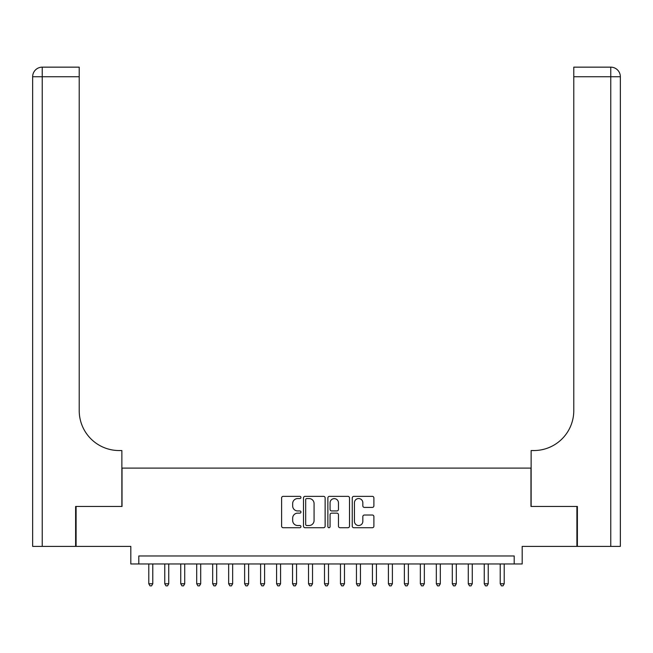<?xml version="1.0" encoding="UTF-8"?>
<svg xmlns="http://www.w3.org/2000/svg" width="653" height="653" viewBox="0 0 653 653"><rect width="100%" height="100%" fill="white"/><g stroke="black" fill="none" stroke-linecap="round" stroke-linejoin="round"><path stroke-width="0.98" d="M300.943 497.464A1.094 1.094 0 0 0 299.841 496.362L283.182 496.362A1.567 1.567 0 0 0 281.614 497.929L281.614 526.155A1.567 1.567 0 0 0 283.182 527.722L299.841 527.722A1.094 1.094 0 0 0 300.943 526.628A1.094 1.094 0 0 0 299.841 525.526L297.686 525.526A5.02 5.02 0 0 1 292.666 520.514L292.666 518.155A5.02 5.02 0 0 1 297.686 513.144L299.841 513.144A1.094 1.094 0 0 0 300.943 512.042A1.094 1.094 0 0 0 299.841 510.948L297.686 510.948A5.02 5.02 0 0 1 292.666 505.928L292.666 503.577A5.02 5.02 0 0 1 297.686 498.557L299.841 498.557A1.094 1.094 0 0 0 300.943 497.464M372.324 507.414A1.567 1.567 0 0 0 373.891 505.846L373.891 497.929A1.567 1.567 0 0 0 372.324 496.362L353.82 496.362A1.567 1.567 0 0 0 352.253 497.929L352.253 526.155A1.567 1.567 0 0 0 353.82 527.722L372.324 527.722A1.567 1.567 0 0 0 373.891 526.155L373.891 516.588A1.567 1.567 0 0 0 372.324 515.021L364.407 515.021A1.567 1.567 0 0 0 362.839 516.588L362.839 521.331A4.196 4.196 0 0 1 358.644 525.526A4.196 4.196 0 0 1 354.448 521.331L354.448 502.753A4.196 4.196 0 0 1 358.644 498.557A4.196 4.196 0 0 1 362.839 502.753L362.839 505.846A1.567 1.567 0 0 0 364.407 507.414L372.324 507.414M514.197 563.963L522.188 563.963L522.188 546.39L576.901 546.39L576.901 506.45L530.971 506.45L530.971 468.111L122.029 468.111L122.029 506.45L76.099 506.45L76.099 546.39L130.812 546.39L130.812 563.963L514.197 563.963L514.197 555.972L138.803 555.972L138.803 563.963M325.129 497.929A1.567 1.567 0 0 0 323.561 496.362L305.057 496.362A1.567 1.567 0 0 0 303.49 497.929L303.49 526.155A1.567 1.567 0 0 0 305.057 527.722L323.561 527.722A1.567 1.567 0 0 0 325.129 526.155L325.129 497.929M329.439 496.362L347.943 496.362A1.567 1.567 0 0 1 349.51 497.929L349.51 526.155A1.567 1.567 0 0 1 347.943 527.722L340.025 527.722A1.567 1.567 0 0 1 338.458 526.155L338.458 514.711A1.567 1.567 0 0 0 336.891 513.144L331.634 513.144A1.567 1.567 0 0 0 330.067 514.711L330.067 526.628A1.094 1.094 0 0 1 328.973 527.722A1.094 1.094 0 0 1 327.871 526.628L327.871 497.929A1.567 1.567 0 0 1 329.439 496.362M306.779 498.557A1.094 1.094 0 0 0 305.686 499.659L305.686 524.432A1.094 1.094 0 0 0 306.779 525.526L309.057 525.526A5.02 5.02 0 0 0 314.077 520.514L314.077 503.577A5.02 5.02 0 0 0 309.057 498.557L306.779 498.557M338.458 502.834A4.196 4.196 0 0 0 334.263 498.639A4.196 4.196 0 0 0 330.067 502.834L330.067 509.381A1.567 1.567 0 0 0 331.634 510.948L336.891 510.948A1.567 1.567 0 0 0 338.458 509.381L338.458 502.834M148.786 563.963L148.786 583.766L152.778 583.766L152.778 563.963M152.778 583.766L151.578 585.847L149.986 585.847L148.786 583.766M75.617 506.45L121.866 506.45L121.866 450.546L119.148 450.546A39.939 39.939 0 0 1 79.217 410.606L79.217 76.736L42.233 76.736L42.233 546.39L75.617 546.39L75.617 506.45M42.233 546.39L32.65 546.39L32.65 76.736A9.583 9.583 0 0 1 42.233 67.153L79.217 67.153L79.217 76.736M119.148 450.546A39.939 39.939 0 0 1 79.217 410.606M42.233 67.153A9.583 9.583 0 0 0 32.65 76.736L42.233 76.736L42.233 67.153M620.35 546.39L577.383 546.39L577.383 506.45L531.134 506.45L531.134 450.546L533.852 450.546A39.939 39.939 0 0 0 573.783 410.606L573.783 67.153L610.767 67.153A9.583 9.583 0 0 1 620.35 76.736L620.35 546.39L620.35 76.736L573.783 76.736M533.852 450.546A39.939 39.939 0 0 0 573.783 410.606M164.76 563.963L164.76 583.766L168.752 583.766L168.752 563.963M168.752 583.766L167.552 585.847L165.96 585.847L164.76 583.766M180.734 563.963L180.734 583.766L184.726 583.766L184.726 563.963M184.726 583.766L183.526 585.847L181.934 585.847L180.734 583.766M196.708 563.963L196.708 583.766L200.7 583.766L200.7 563.963M200.7 583.766L199.5 585.847L197.908 585.847L196.708 583.766M212.682 563.963L212.682 583.766L216.674 583.766L216.674 563.963M216.674 583.766L215.474 585.847L213.882 585.847L212.682 583.766M228.656 563.963L228.656 583.766L232.648 583.766L232.648 563.963M232.648 583.766L231.456 585.847L229.856 585.847L228.656 583.766M244.63 563.963L244.63 583.766L248.622 583.766L248.622 563.963M248.622 583.766L247.43 585.847L245.83 585.847L244.63 583.766M260.604 563.963L260.604 583.766L264.596 583.766L264.596 563.963M264.596 583.766L263.404 585.847L261.804 585.847L260.604 583.766M276.578 563.963L276.578 583.766L280.57 583.766L280.57 563.963M280.57 583.766L279.378 585.847L277.778 585.847L276.578 583.766M292.552 563.963L292.552 583.766L296.552 583.766L296.552 563.963M296.552 583.766L295.352 585.847L293.752 585.847L292.552 583.766M308.526 563.963L308.526 583.766L312.526 583.766L312.526 563.963M312.526 583.766L311.326 585.847L309.726 585.847L308.526 583.766M324.5 563.963L324.5 583.766L328.5 583.766L328.5 563.963M328.5 583.766L327.3 585.847L325.7 585.847L324.5 583.766M340.474 563.963L340.474 583.766L344.474 583.766L344.474 563.963M344.474 583.766L343.274 585.847L341.674 585.847L340.474 583.766M356.448 563.963L356.448 583.766L360.448 583.766L360.448 563.963M360.448 583.766L359.248 585.847L357.648 585.847L356.448 583.766M372.43 563.963L372.43 583.766L376.422 583.766L376.422 563.963M376.422 583.766L375.222 585.847L373.622 585.847L372.43 583.766M388.404 563.963L388.404 583.766L392.396 583.766L392.396 563.963M392.396 583.766L391.196 585.847L389.596 585.847L388.404 583.766M404.378 563.963L404.378 583.766L408.37 583.766L408.37 563.963M408.37 583.766L407.17 585.847L405.57 585.847L404.378 583.766M420.352 563.963L420.352 583.766L424.344 583.766L424.344 563.963M424.344 583.766L423.144 585.847L421.544 585.847L420.352 583.766M436.326 563.963L436.326 583.766L440.318 583.766L440.318 563.963M440.318 583.766L439.118 585.847L437.526 585.847L436.326 583.766M452.3 563.963L452.3 583.766L456.292 583.766L456.292 563.963M456.292 583.766L455.092 585.847L453.5 585.847L452.3 583.766M468.274 563.963L468.274 583.766L472.266 583.766L472.266 563.963M472.266 583.766L471.066 585.847L469.474 585.847L468.274 583.766M484.248 563.963L484.248 583.766L488.24 583.766L488.24 563.963M488.24 583.766L487.04 585.847L485.448 585.847L484.248 583.766M500.222 563.963L500.222 583.766L504.214 583.766L504.214 563.963M504.214 583.766L503.014 585.847L501.422 585.847L500.222 583.766M610.767 546.39L610.767 67.153"/></g></svg>
